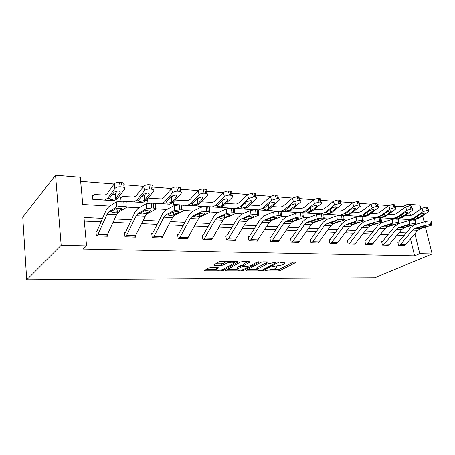 <?xml version="1.0" encoding="UTF-8"?>
<svg xmlns="http://www.w3.org/2000/svg" width="455" height="455" viewBox="0 0 455 455"><rect width="100%" height="100%" fill="white"/><g stroke="black" fill="none" stroke-linecap="round" stroke-linejoin="round"><path stroke-width="0.68" d="M264.912 270.645L265.191 270.947L277.994 270.97L280.013 270.543L295.716 262.512L295.198 262.177L282.185 262.029L280.57 262.427L282.657 262.694C284.483 262.757 285.063 263.126 284.398 263.798L282.492 264.861L272.676 266.562L274.638 266.886C276.458 266.943 277.049 267.295 276.401 267.95L274.57 268.973L264.912 270.645M210.739 267.574L208.572 268.04L204.591 270.441L205.29 270.839L221.272 270.867L223.382 270.424L237.959 262.029L237.436 261.534L221.124 261.352L218.895 261.83L213.878 264.856L214.567 265.282L221.557 265.328L223.735 264.867L226.198 263.417C228.609 261.892 235.917 261.762 233.825 263.274L223.934 269.019C221.613 270.475 214.436 270.634 216.444 269.172L218.366 268.012L217.689 267.608L210.739 267.574M419.777 253.617L414.607 255.812L83.111 249.039L86.569 245.871L61.175 245.279L26.714 279.797L374.846 277.743L432.142 253.907L419.777 253.617L414.914 233.688M245.905 270.469L246.371 270.913L261.113 270.941L263.166 270.509L278.591 262.342L278.039 261.983L263.024 261.818L260.874 262.273L245.905 270.469M241.594 270.907L226.249 270.879L225.595 270.503L240.325 262.057L242.515 261.591L249.272 261.665L249.886 262.063L243.505 265.669L244.125 266.056L248.493 266.084L250.62 265.635L257.035 262.086C258.258 261.693 258.901 261.676 258.969 262.04L243.675 270.463L241.594 270.907L241.446 269.997M109.82 206.126L82.776 204.534L80.273 177.24L55.561 175.203L22.75 217.171L26.714 279.797M414.607 255.812L410.512 238.869M404.159 235.406L397.096 235.093M387.967 234.683L380.443 234.348M371.138 233.933L363.113 233.574M353.632 233.153L345.072 232.772M335.398 232.34L326.275 231.931M316.401 231.487L306.664 231.055M296.586 230.605L286.195 230.139M275.901 229.684L264.804 229.183M254.282 228.717L242.43 228.188M231.675 227.705L219.003 227.142M208.003 226.653L194.45 226.044M183.194 225.543L168.686 224.895M157.157 224.378L141.613 223.684M129.806 223.16L113.136 222.415M101.033 221.875L84.3 221.13M398.33 242.196L397.824 242.174L398.625 245.586L404.626 245.529M382.177 241.611L381.654 241.588L382.445 245.063L388.678 244.995M365.393 241.002L364.847 240.979L365.627 244.523L372.173 244.733L372.105 244.443M347.938 240.365L347.37 240.348L348.132 243.96L354.945 244.176L354.877 243.863M329.773 239.711L329.175 239.688L329.926 243.374L337.018 243.601L336.945 243.26M310.845 239.023L310.225 239L310.958 242.76L318.346 242.998L318.272 242.623M291.115 238.306L290.472 238.283L291.183 242.123L298.889 242.373L298.81 241.963M270.526 237.561L269.855 237.538L270.549 241.457L278.591 241.719L278.505 241.264M249.027 236.782L248.322 236.754L248.987 240.763L257.394 241.036L257.308 240.536M226.544 235.969L225.811 235.94L226.448 240.035L235.241 240.32L235.15 239.762M203.021 235.116L202.248 235.087L202.856 239.279L212.058 239.575L211.967 238.943M186.988 238.767L178.969 238.494L180.032 237.197L190.213 218.582L192.374 216.256L201.264 211.979L200.9 207.332L192.033 211.7L188.797 215.209L178.696 233.836L177.564 234.188L178.144 238.477L187.784 238.79L187.688 238.079M153.068 237.669L154.103 236.327L163.891 217.223L165.967 214.834L174.493 210.415L174.157 205.649L165.648 210.164L162.549 213.776L152.835 232.886L151.68 233.25L152.215 237.646L162.338 237.971L162.23 237.152M125.392 232.3L124.499 232.266L124.994 236.765L135.624 237.112L135.51 236.151M96.858 231.265L95.92 231.231L96.369 235.844L107.551 236.202L107.431 235.064M403.238 208.737L402.76 206.758L395.179 206.161M388.78 205.654L377.678 204.778M371.126 204.261L359.439 203.339M352.722 202.811L340.414 201.838M333.521 201.298L320.548 200.274M313.472 199.717L299.788 198.636M292.508 198.061L278.073 196.924M270.577 196.332L255.335 195.132M247.605 194.518L231.498 193.25M223.513 192.619L206.49 191.276M198.221 190.628L180.299 189.212M171.637 188.529L152.778 187.045M143.661 186.323L123.788 184.758M114.177 183.996L80.649 181.357M406.287 221.363L405.797 219.338M392.244 218.468L395.6 218.815M382.41 217.848L381.028 217.882M376.149 217.439L377.929 217.689M365.934 216.79L362.737 216.716M348.809 215.693L343.65 215.499M331.001 214.555L323.96 214.095M312.466 213.367L305.129 212.889M293.151 212.132L285.507 211.632M273.017 210.841L265.043 210.318M252.007 209.493L243.681 208.947M221.323 207.304L221.386 207.685L229.946 208.231M197.891 205.171L198.039 206.195L204.545 206.61M183.109 205.086L182.535 205.205M173.287 202.333L173.594 204.636L177.831 204.904M148.296 198.801L147.534 198.75M157.953 203.476L154.655 203.425M147.465 198.829L147.977 202.998L149.701 203.106M121.496 196.987L120.615 196.924L121.081 201.195M131.569 201.787L125.267 201.548M93.343 195.076L92.416 195.013L92.848 199.478L103.859 200.012M402.76 206.758L407.72 204.215L419.982 205.228L420.932 209.016M55.561 175.203L61.175 245.279M102.54 218.4L83.97 217.513L86.569 245.871M406.252 232.909L399.183 232.568M390.054 232.135L382.518 231.771M373.208 231.328L365.172 230.947M355.679 230.492L347.108 230.082M337.422 229.621L328.288 229.183M318.398 228.711L308.649 228.245M298.554 227.762L288.146 227.267M277.834 226.772L266.721 226.243M256.176 225.743L244.301 225.174M233.523 224.656L220.829 224.053M209.8 223.524L196.219 222.876M184.935 222.336L170.386 221.642M158.829 221.09L143.245 220.345M131.398 219.782L114.683 218.98M432.142 253.907L425.448 227.096M424.151 221.904L422.615 215.761M411.57 219.987L411.496 219.702M410.541 215.767L409.727 212.445M408.146 205.961L407.72 204.215M126.604 207.116L139.111 207.855M155.894 208.845L166.917 209.493M183.678 210.483L193.352 211.052M210.073 212.036L218.514 212.536M235.178 213.514L242.492 213.947M259.083 214.925L265.373 215.295M281.878 216.273L287.219 216.586M303.639 217.553L308.115 217.814M324.426 218.775L328.106 218.997M344.316 219.953L347.256 220.123M363.352 221.073L365.615 221.204M381.597 222.148L383.241 222.245M371.633 244.716L372.935 243.658L385.049 228.632L387.643 226.783L399.092 223.183L400.161 223.24M276.253 267.096L276.35 266.255M284.238 262.905L284.358 262.052M273.205 269.519L277.738 269.531L279.757 269.11L293.31 262.154M275.719 262.245L276.248 261.966M247.799 269.434L257.035 269.462M260.903 270.327L262.342 270.025L275.702 262.95L275.434 262.615L273.614 262.598L266.812 264.036L257.251 269.229C256.58 269.912 257.194 270.276 259.111 270.327L260.903 270.327M268.188 261.875L266.55 262.529L266.812 264.036M257.723 268.774C256.7 268.592 256.455 268.245 257.001 267.745L266.55 262.529M236.987 269.4L227.557 269.371M247.651 261.648L243.254 264.139L243.459 264.491M248.657 266.078L247.856 266.522M237.464 269.047L237.123 269.269C235.246 270.662 242.06 270.463 244.398 269.07L247.947 267.096L247.338 266.721L242.976 266.698L240.849 267.148L237.464 269.047L237.226 267.534L236.884 267.762L237.01 268.552M237.226 267.534L240.604 265.623L243.425 265.18M216.25 267.603L216.341 268.473M233.682 262.387L233.79 261.494M226.897 261.415L225.953 261.847L226.198 263.417M215.755 263.718L221.318 263.763L223.496 263.297L225.953 261.847M234.029 262.592L235.895 261.517M206.473 269.297L216.279 269.332M397.977 218.889L414.061 219.862L418.327 218.633L428.212 212.002L429.031 211.194L428.274 210.443L427.057 207.167L427.819 207.924L428.798 210.563M392.784 218.633L409 219.537L413.254 218.303L423.127 211.62L421.921 208.339L426.039 207.082L427.057 207.167M405.081 215.653L409.255 215.892L412.088 215.056L421.921 208.339M417.389 218.576L414.437 219.202L413.868 218.701L414.198 218.366L420.329 214.203L423.605 213.207L424.219 213.804L417.389 218.576L418.327 218.633M426.039 207.082L427.256 210.369L428.274 210.443M427.256 210.369L423.127 211.62M399.132 245.603L400.457 244.58L412.702 230.059L415.324 228.279L426.125 225.134L425.596 221.477L429.924 220.931L430.458 224.588L426.125 225.134M397.875 242.401L398.722 241.895L410.899 227.363L414.818 224.679L425.596 221.477M404.188 245.763L405.507 244.75L417.781 230.321L420.409 228.552L432.108 225.077L430.458 224.588M431.476 224.651L430.942 220.993L429.924 220.931M430.942 220.993L431.573 221.437L432.057 224.736M420.016 227.233L420.318 228.268L419.317 228.495L416.934 228.802L416.37 228.37L417.064 228.091L422.974 226.368L426.409 225.942L426.921 226.277L426.233 226.556L426.142 225.93M420.318 228.268L426.233 226.556M380.994 217.871L398.051 218.838L402.288 217.581L412.895 210.022L412.088 209.203L410.882 205.859L411.695 206.689L412.645 209.323M378.025 217.683L392.79 218.502L397.016 217.234L406.827 210.398L405.632 207.053L409.824 205.774L410.882 205.859M388.377 214.515L393.052 214.783L395.861 213.924L405.632 207.053M401.316 217.513L398.307 218.155L397.704 217.604L398 217.297L404.091 213.042L407.424 212.024L408.078 212.678L401.316 217.513L402.288 217.581M409.824 205.774L411.03 209.118L412.088 209.203M411.03 209.118L406.827 210.398M362.698 216.699L381.409 217.774L385.613 216.483L396.106 208.805L395.241 207.907L394.053 204.5L394.917 205.41L395.833 208.037M360.115 216.489L375.938 217.422L380.124 216.119L389.867 209.129L388.684 205.717L392.949 204.414L394.053 204.5M370.99 213.332L376.2 213.628L378.987 212.747L388.684 205.717M384.6 216.415L381.535 217.069L380.892 216.466L381.148 216.188L387.194 211.837L390.583 210.796L391.283 211.512L384.6 216.415L385.613 216.483M392.949 204.414L394.138 207.821L395.241 207.907M394.138 207.821L389.867 209.129M382.974 245.08L384.282 244.039L396.459 229.223L399.063 227.403L409.79 224.179L409.272 220.447L413.669 219.89L414.198 223.621L409.79 224.179M381.705 241.832L382.57 241.304L394.667 226.476L398.563 223.735L409.272 220.447M382.991 245.074L388.24 245.239L389.537 244.216L401.737 229.491L404.347 227.688L415.927 224.15L414.198 223.621M415.256 223.684L414.727 219.958L413.669 219.89M414.727 219.958L415.404 220.436L415.876 223.78M403.903 226.289L404.211 227.392L403.215 227.625L400.781 227.938L400.184 227.477L400.832 227.21L406.707 225.447L410.2 225.009L410.74 225.373L410.097 225.64L410.006 224.998M404.211 227.392L410.097 225.64M371.65 244.705L366.195 244.528L367.475 243.476L379.561 228.347L382.143 226.488L392.79 223.183L392.278 219.378L396.749 218.81L397.266 222.614L392.79 223.183M364.904 241.241L365.78 240.689L377.786 225.555L381.648 222.745L392.278 219.378M399.092 223.183L398.37 222.683L397.852 218.878L396.749 218.81M397.852 218.878L398.569 219.401L399.035 222.779M398.37 222.683L397.266 222.614M387.142 225.299L387.467 226.482L386.46 226.721L383.974 227.039L383.332 226.55L383.946 226.294L389.776 224.486L393.319 224.036L393.905 224.434L393.302 224.685L393.211 224.031M387.467 226.482L393.302 224.685M343.605 215.482L364.097 216.665L368.26 215.34L378.617 207.543L377.695 206.559L376.518 203.084L377.44 204.085L378.327 206.701M342.808 215.357L358.398 216.296L362.544 214.959L372.196 207.81L371.035 204.329L375.369 202.993L376.518 203.084M352.875 212.104L358.659 212.428L361.424 211.524L371.035 204.329M367.202 215.266L364.08 215.937L363.391 215.278L363.613 215.033L369.596 210.58L373.049 209.522L373.794 210.301L367.202 215.266L368.26 215.34M375.369 202.993L376.547 206.473L377.695 206.559M376.547 206.473L372.196 207.81M333.993 210.819L340.397 211.177L343.121 210.244L352.631 202.879L357.05 201.514L358.204 205.063L353.78 206.428L344.23 213.753L340.13 215.13L324.597 214.265L346.067 215.511L350.185 214.146L360.383 206.234L359.404 205.154L358.244 201.611L359.228 202.702L360.081 205.302M349.082 214.072L345.897 214.76L345.339 213.827L351.26 209.266L354.775 208.185L355.565 209.038L349.082 214.072L350.185 214.146M358.204 205.063L359.404 205.154M357.05 201.514L358.244 201.611M305.771 213.076L327.276 214.305L331.342 212.906L341.369 204.869C341.722 204.204 341.369 203.812 340.317 203.692L339.18 200.075C340.232 200.194 340.585 200.592 340.232 201.264L341.045 203.851M305.794 213.065L321.088 213.907L325.132 212.496L334.556 204.989L333.43 201.366L337.928 199.972L339.18 200.075M314.28 209.482L321.355 209.874L324.045 208.919L333.43 201.366M330.193 212.832L326.946 213.531L326.292 212.57L332.133 207.901L335.71 206.798L336.558 207.73L330.193 212.832L331.342 212.906M337.928 199.972L339.066 203.595L340.317 203.692M339.066 203.595L334.556 204.989M348.706 243.977L349.992 242.89L361.97 227.443L364.529 225.538L375.079 222.148L374.573 218.263L379.117 217.678L379.624 221.568L375.079 222.148M347.427 240.627L348.32 240.047L360.218 224.594L364.046 221.721L374.573 218.263M348.723 243.965L354.399 244.153L355.673 243.084L367.685 227.739L370.251 225.845L381.546 222.182L380.778 221.636L379.624 221.568M380.778 221.636L380.266 217.752L379.117 217.678M380.266 217.752L381.04 218.32L381.489 221.744M369.693 224.269L370.029 225.538L369.028 225.782L366.485 226.107L365.769 225.606L366.366 225.339L372.139 223.485L375.745 223.024L376.37 223.462L375.813 223.695L375.728 223.024M370.029 225.538L375.813 223.695M330.523 243.391L331.797 242.282L343.639 226.493L346.175 224.548L356.606 221.067L356.111 217.103L360.73 216.506L361.23 220.47L356.606 221.067M329.238 239.984L330.148 239.381L341.915 223.593L345.703 220.652L356.111 217.103M330.54 243.38L336.45 243.573L337.707 242.481L349.599 226.806L352.142 224.872L363.261 221.136C363.71 220.817 363.437 220.624 362.43 220.544L361.23 220.47M362.43 220.544L361.935 216.58L360.73 216.506M361.935 216.58C362.936 216.665 363.209 216.87 362.76 217.194L363.198 220.658M351.516 223.189L351.863 224.554L350.862 224.804L348.257 225.134L347.466 224.616L348.041 224.343L353.751 222.444L357.42 221.972L358.091 222.444L357.59 222.66L357.505 221.977M351.863 224.554L357.59 222.66M317.738 242.981L311.601 242.771L312.835 241.645L324.529 225.509L327.031 223.519L337.326 219.936L336.842 215.892L341.54 215.278L342.029 219.327L337.326 219.936M310.287 239.324L311.214 238.687L322.84 222.546L326.571 219.537L336.842 215.892M317.755 242.97L319 241.855L330.745 225.834L333.253 223.854L344.173 220.049C344.668 219.708 344.372 219.492 343.286 219.407L342.029 219.327M343.286 219.407L342.797 215.357L341.54 215.278M342.797 215.357C343.883 215.448 344.185 215.67 343.69 216.023L344.111 219.532M332.565 222.051L332.923 223.524L331.923 223.78L329.261 224.122L328.379 223.587L328.937 223.308L334.573 221.352L338.298 220.874L339.026 221.38L338.571 221.579L338.492 220.885M332.923 223.524L338.571 221.579M286.178 211.825L307.682 213.048L311.681 211.609L321.509 203.453C321.912 202.725 321.537 202.293 320.383 202.162L319.268 198.465C320.417 198.602 320.792 199.04 320.394 199.773L321.167 202.333M286.195 211.814L301.221 212.639L305.197 211.183L314.485 203.487L313.381 199.785L317.96 198.357L319.268 198.465M293.697 208.089L301.489 208.515L304.139 207.531L313.381 199.785M310.486 211.53L307.171 212.246L306.408 211.262L312.158 206.473L315.804 205.341L316.714 206.365L310.486 211.53L311.681 211.609M317.96 198.357L319.074 202.06L320.383 202.162M319.074 202.06L314.485 203.487M291.831 242.145L293.065 240.985L304.588 224.48L307.051 222.438L317.18 218.758L316.714 214.624L321.497 213.992L321.969 218.138L317.18 218.758M290.535 238.636L291.479 237.965L302.928 221.454L306.602 218.377L316.714 214.624M298.252 242.35L299.492 241.201L311.072 224.815L313.546 222.791L324.244 218.918C324.785 218.542 324.466 218.309 323.283 218.212L321.969 218.138M323.283 218.212L322.805 214.077L321.497 213.992M322.805 214.077C323.988 214.18 324.313 214.424 323.772 214.8L324.176 218.349M312.778 220.851L313.154 222.45L312.153 222.717L309.428 223.064L308.598 222.404L314.541 220.214L318.335 219.725L319.114 220.277L318.722 220.453L318.642 219.748M313.154 222.45L318.722 220.453M265.743 210.517L287.224 211.74L291.149 210.261L300.749 201.969C301.204 201.184 300.806 200.712 299.544 200.558L298.457 196.787C299.714 196.941 300.118 197.419 299.663 198.215L300.397 200.746M265.76 210.506L280.473 211.308L284.375 209.812L293.498 201.918L292.423 198.135L297.092 196.674L298.457 196.787M272.17 206.627L280.746 207.093L283.34 206.081L292.423 198.135M289.898 210.176L286.519 210.904C285.49 210.841 285.183 210.529 285.592 209.954L291.291 204.983L294.999 203.823C296.012 203.942 296.336 204.312 295.977 204.943L289.898 210.176L291.149 210.261M297.092 196.674L298.179 200.456L299.544 200.558M298.179 200.456L293.498 201.918M271.22 241.48L272.431 240.291L283.755 223.405L286.172 221.312L296.12 217.53L295.67 213.298L300.533 212.656L300.988 216.887L296.12 217.53M269.923 237.919L270.884 237.214L282.128 220.317L285.74 217.16L295.67 213.298M277.925 241.696L279.142 240.519L290.529 223.758L292.963 221.682L303.405 217.729C304.003 217.331 303.65 217.075 302.365 216.972L300.988 216.887M302.365 216.972L301.904 212.741L300.533 212.656M301.904 212.741C303.195 212.855 303.542 213.116 302.95 213.526L303.337 217.12M292.116 219.589L292.502 221.329L291.507 221.602L288.715 221.955L287.822 221.249L293.6 219.026L297.456 218.519C298.491 218.605 298.776 218.804 298.304 219.122L297.974 219.276L297.894 218.565M292.502 221.329L297.974 219.276M249.641 205.103L259.06 205.614L261.602 204.562L270.492 196.406L275.252 194.911L276.304 198.778L271.538 200.274L262.603 208.379L258.787 209.92L244.426 209.146L265.845 210.369L269.69 208.845L279.034 200.427C279.552 199.569 279.12 199.057 277.738 198.886L276.68 195.03C278.056 195.206 278.488 195.724 277.977 196.588L278.665 199.091M268.382 208.76L264.929 209.505C263.809 209.436 263.473 209.09 263.928 208.464L269.457 203.425L273.239 202.236C274.348 202.367 274.695 202.776 274.285 203.459L268.382 208.76L269.69 208.845M276.304 198.778L277.738 198.886M275.252 194.911L276.68 195.03M249.693 240.786L250.881 239.569L261.966 222.285L264.338 220.135L274.069 216.239L273.637 211.911L278.591 211.251L279.029 215.579L274.069 216.239M248.39 237.174L249.374 236.424L260.391 219.128L263.923 215.892L273.637 211.911M249.715 240.775L256.717 241.002L257.894 239.808L269.059 222.649L271.442 220.521L281.599 216.495C282.248 216.062 281.873 215.784 280.468 215.664L279.029 215.579M280.468 215.664L280.024 211.342L278.591 211.251M280.024 211.342C281.429 211.467 281.81 211.751 281.162 212.195L281.531 215.829M270.509 218.258L270.913 220.157L269.917 220.436L267.057 220.8L266.09 220.038L271.686 217.786L275.616 217.268C276.742 217.359 277.049 217.575 276.538 217.917L276.265 218.042L276.196 217.331M270.913 220.157L276.265 218.042M222.12 207.736L243.482 208.942L247.236 207.366L256.29 198.812C256.87 197.885 256.404 197.322 254.897 197.134L253.873 193.187C255.38 193.386 255.846 193.955 255.272 194.888L255.915 197.362M222.137 207.719L236.1 208.464L239.813 206.877L248.527 198.551L247.52 194.598L252.371 193.068L253.873 193.187M226.038 203.51L236.373 204.056L238.847 202.975L247.52 194.598M245.865 207.275L242.339 208.043C241.161 207.969 240.78 207.611 241.201 206.968L246.593 201.787L250.449 200.575C251.661 200.723 252.036 201.167 251.575 201.906L245.865 207.275L247.236 207.366M252.371 193.068L253.395 197.015L254.897 197.134M253.395 197.015L248.527 198.551M245.342 202.981L246.837 201.582M227.187 240.058L228.342 238.818L239.165 221.107L241.474 218.906L250.967 214.885L250.551 210.455L255.591 209.778L256.011 214.214L250.967 214.885M225.879 236.401L226.886 235.599L237.635 217.882L241.082 214.561L250.551 210.455M227.204 240.047L234.53 240.286L235.679 239.063L246.587 221.488L248.919 219.304L258.758 215.198C259.464 214.732 259.054 214.436 257.519 214.299L256.011 214.214M257.519 214.299L257.098 209.874L255.591 209.778M257.098 209.874C258.633 210.017 259.043 210.324 258.338 210.801L258.69 214.487M247.89 216.836L248.311 218.935L247.321 219.219L244.386 219.589L243.089 218.992L243.34 218.77L248.737 216.483L252.735 215.949C253.964 216.051 254.299 216.29 253.736 216.654L253.463 216.04M248.311 218.935L253.532 216.756M206.536 206.638L220.072 207.44L223.712 205.814L232.448 197.129C233.096 196.122 232.596 195.508 230.941 195.292L229.951 191.254C231.606 191.481 232.113 192.101 231.464 193.113L232.061 195.548M198.807 206.246L212.331 206.945L215.932 205.302L224.4 196.742L223.433 192.698C224.707 191.612 226.357 191.089 228.382 191.128L229.951 191.254M201.275 201.838L212.61 202.429L215.005 201.315L223.433 192.698M222.279 205.723L218.673 206.507C217.433 206.428 217.007 206.064 217.388 205.398L222.626 200.075L226.556 198.829C227.887 199 228.291 199.483 227.773 200.28L222.279 205.723L223.712 205.814M228.382 191.128L229.365 195.172L230.941 195.292M229.365 195.172C227.335 195.132 225.68 195.661 224.4 196.742M221.107 201.741L223.792 199.33M211.302 239.546L203.647 239.29L204.75 238.028L215.272 219.873L217.513 217.615L226.726 213.469L226.334 208.93L231.47 208.236L231.868 212.775L226.726 213.469M202.321 235.593L203.351 234.74L213.799 216.58L217.143 213.167L226.334 208.93M211.319 239.535L212.434 238.283L223.052 220.277L225.322 218.036L234.808 213.839C235.576 213.344 235.121 213.02 233.449 212.872L231.868 212.775M233.449 212.872L233.051 208.333L231.47 208.236M233.051 208.333C234.723 208.492 235.172 208.828 234.41 209.34L234.74 213.071M224.19 215.329L224.622 217.649L223.65 217.945L220.63 218.32L219.208 217.706L219.498 217.439L224.668 215.113L228.74 214.567C230.076 214.686 230.446 214.936 229.838 215.334L229.638 214.692M224.622 217.649L229.701 215.403M182.375 205.165L195.531 205.87L199.045 204.193L207.423 195.354C208.151 194.274 207.605 193.608 205.785 193.358L204.847 189.229C206.661 189.485 207.207 190.156 206.485 191.248L207.031 193.648M174.396 204.687L187.409 205.347L190.884 203.652L199.068 194.848L198.141 190.708C199.392 189.587 201.076 189.047 203.192 189.098L204.847 189.229M175.277 200.092L187.688 200.723L190.002 199.574L198.141 190.708M197.538 204.09L193.853 204.898C192.55 204.818 192.067 204.437 192.408 203.755L197.464 198.278L201.48 197.004C202.936 197.191 203.374 197.715 202.799 198.573L197.538 204.09L199.045 204.193M203.192 189.098L204.13 193.233L205.785 193.358M204.13 193.233C202.009 193.193 200.319 193.733 199.068 194.848M195.553 200.325L197.311 199.375L199.273 197.277M178.394 234.206L177.643 234.757M187.005 238.756L188.086 237.47L198.374 219.003L200.57 216.699L209.658 212.417C210.494 211.882 209.994 211.53 208.168 211.365L201.264 211.979M208.168 211.365L207.793 206.718L206.132 206.615L206.502 211.268M207.793 206.718C209.618 206.894 210.119 207.252 209.289 207.804L209.596 211.592M200.9 207.332L206.132 206.615M199.33 213.713L199.779 216.301L198.812 216.603L195.713 216.989L194.154 216.352L194.473 216.045L199.404 213.679L203.544 213.122C205.012 213.247 205.41 213.52 204.756 213.947L204.631 213.281M199.779 216.301L204.687 213.981M154.569 203.402L169.772 204.221L173.15 202.486L181.124 193.494C181.932 192.329 181.34 191.606 179.344 191.327L178.451 187.102C180.447 187.386 181.039 188.12 180.237 189.291L180.737 191.657M149.832 203.101L161.246 203.675L164.579 201.923L172.434 192.852L171.586 188.586C172.815 187.449 174.527 186.903 176.716 186.96L178.451 187.102M147.545 199.466L149.416 198.329L161.531 198.937L163.743 197.743L171.563 188.615M171.569 202.384L167.798 203.203C166.422 203.123 165.882 202.731 166.177 202.026L171.046 196.372L175.13 195.081C176.728 195.297 177.205 195.86 176.563 196.787L171.569 202.384L173.15 202.486M176.716 186.96L177.604 191.197L179.344 191.327M177.604 191.197C175.408 191.151 173.696 191.691 172.462 192.823L172.434 192.852M169.078 198.642L171.37 197.55L173.406 195.212M152.544 233.273L151.76 233.887M161.502 237.942L162.554 236.611L172.468 217.666L174.578 215.3L183.228 210.921C184.127 210.346 183.575 209.965 181.579 209.783L174.493 210.415M181.579 209.783L181.232 205.023L179.48 204.909L179.827 209.681M181.232 205.023C183.228 205.216 183.78 205.603 182.882 206.195L183.166 210.045M174.157 205.649L179.48 204.909M167.832 214.936L172.855 212.167L177.063 211.598C178.661 211.74 179.105 212.036 178.4 212.491L178.349 211.802L178.4 212.491L172.735 215.198L169.544 215.596L167.832 214.936L165.967 214.834M125.176 201.525L142.716 202.486L145.936 200.695L153.545 191.441C154.308 190.236 153.631 189.485 151.515 189.195L150.679 184.855C152.789 185.157 153.471 185.919 152.709 187.13L153.198 189.638M122.099 201.235L133.753 201.912L136.915 200.098L144.4 190.753L143.706 186.271C144.946 185.162 146.658 184.645 148.848 184.707L150.679 184.855M120.706 197.749L122.56 196.497L134.032 197.055L136.136 195.821L143.587 186.413M144.269 200.581L140.413 201.429C138.957 201.338 138.354 200.934 138.599 200.211L143.308 194.302L147.403 193.056C149.092 193.284 149.638 193.87 149.047 194.82L144.269 200.581L145.936 200.695M148.848 184.707L149.678 189.052L151.515 189.195M149.678 189.052C147.483 188.99 145.765 189.513 144.519 190.617L144.4 190.753M141.278 196.816L144.036 195.701L146.146 193.102M125.887 236.793L136.21 215.795L138.189 213.338L146.3 208.765L145.992 203.874L151.424 203.112L151.737 208.009L146.3 208.765M124.579 232.988L125.682 231.896L134.947 212.263L137.905 208.549L145.992 203.874M134.743 237.083L145.236 216.261L147.249 213.822L155.496 209.3C156.344 208.703 155.701 208.31 153.58 208.117L151.737 208.009M153.58 208.117L153.267 203.231L151.424 203.112M153.267 203.231C155.388 203.436 156.025 203.84 155.183 204.449L155.439 208.447M145.793 210.267L146.248 213.395L142.028 214.123L140.157 213.44L140.447 213.082L144.974 210.546L149.189 209.994C150.884 210.142 151.401 210.449 150.742 210.921L150.702 210.255M146.248 213.395L150.742 210.921M93.775 199.535L114.25 200.661L117.288 198.807L124.499 189.263C125.199 188.023 124.425 187.244 122.179 186.942L121.411 182.495C123.646 182.808 124.42 183.593 123.726 184.849L124.192 187.534M93.793 199.523L104.815 200.058L107.79 198.181L114.853 188.541L114.319 183.837C115.564 182.756 117.288 182.262 119.477 182.341L121.411 182.495M92.507 195.963L94.344 194.569L105.094 195.07L107.073 193.79L114.103 184.087M115.536 198.693L111.583 199.557C110.047 199.466 109.376 199.045 109.564 198.3L114.086 192.118L118.192 190.924C119.984 191.163 120.603 191.765 120.057 192.749L115.536 198.693L117.288 198.807M119.477 182.341L120.245 186.795L122.179 186.942M120.245 186.795C118.044 186.721 116.321 187.221 115.069 188.29L114.853 188.541M112.044 194.859L114.523 194.313L117.396 190.918M106.624 236.173L97.319 235.861L107.067 214.294L108.938 211.757L116.571 207.025L116.304 202.003L121.838 201.218L122.111 206.246L116.571 207.025M95.999 232.067L97.131 230.85L105.901 210.676L108.688 206.849L116.304 202.003M106.641 236.162L116.577 214.783L118.482 212.275L126.274 207.594C127.047 206.974 126.308 206.564 124.061 206.365L122.111 206.246M124.061 206.365L123.783 201.343L121.838 201.218M123.783 201.343C126.029 201.559 126.769 201.98 125.995 202.612L126.228 206.775M116.924 208.458L117.362 211.825L113.062 212.576L111.009 211.871L111.242 211.495L115.581 208.834L119.813 208.305C121.61 208.458 122.202 208.782 121.599 209.266L121.565 208.635M117.362 211.825L121.599 209.266M265.123 270.554L265.191 270.947M280.883 262.262L280.957 262.677M272.875 266.476L272.949 266.875M274.524 266.255L274.638 266.886M282.538 262.034L282.657 262.694M295.432 262.188L295.511 262.643M279.757 269.11L280.013 270.543M277.738 269.531L277.994 270.97M278.329 262L278.414 262.461M263.018 269.667L263.166 270.509M261.011 270.327L261.113 270.941M246.269 270.276L246.371 270.913M275.32 261.955L275.434 262.615M273.495 261.932L273.614 262.598M257.496 267.421L257.746 268.905M226.141 270.179L226.249 270.879M249.67 261.699L249.749 262.154M243.391 264.054L243.635 265.583M258.804 261.79L258.861 262.108M243.51 269.457L243.675 270.463M247.23 266.073L247.338 266.721M242.725 265.174L242.976 266.698M240.604 265.623L240.849 267.148M218.201 267.659L218.263 268.08M216.506 267.603L216.711 268.996M223.496 263.297L223.735 264.867M221.318 263.763L221.557 265.328M214.453 264.503L214.567 265.282M237.885 261.574L237.959 262.029M223.223 269.354L223.382 270.424M221.13 269.934L221.272 270.867M205.177 270.077L205.29 270.839M413.254 218.303L414.198 218.366M409 219.537L414.061 219.862M392.801 218.627L395.691 218.81M393.217 218.536L398.244 218.861M423.582 214.436L423.133 213.213M417.286 216.256L417.724 218.372M404.205 245.757L399.154 245.592M416.427 228.336L415.324 228.279M420.409 228.552L419.317 228.495M417.781 230.321L412.702 230.059M405.507 244.75L400.457 244.58M397.016 217.234L398 217.297M392.79 218.502L398.051 218.838M377.132 217.507L382.354 217.843M407.47 213.281L407.026 212.024M401.196 215.05L401.646 217.308M380.124 216.119L381.148 216.188M375.938 217.422L381.409 217.774M360.428 216.438L365.854 216.785M390.714 212.087L390.265 210.796M384.469 213.787L384.93 216.199M400.207 227.46L399.063 227.403M404.347 227.688L403.215 227.625M401.737 229.491L396.459 229.223M389.537 244.216L384.282 244.039M383.332 226.55L382.143 226.488M387.643 226.783L386.46 226.721M385.049 228.632L379.561 228.347M372.935 243.658L367.475 243.476M362.544 214.959L363.613 215.033M358.398 216.296L364.097 216.665M343.059 215.329L348.701 215.687M373.265 210.841L372.821 209.51M367.054 212.462L367.532 215.05M353.78 206.428L352.631 202.879M344.23 213.753L345.339 213.827M340.13 215.13L346.067 215.511M324.995 214.168L330.865 214.544M355.088 209.539L354.644 208.18M348.917 211.063L349.412 213.85M325.132 212.496L326.292 212.57M321.088 213.907L327.276 214.305M306.181 212.963L312.295 213.355M336.126 208.185L335.688 206.792M330.006 209.59L330.518 212.604M365.769 225.606L364.529 225.538M370.251 225.845L369.028 225.782M367.685 227.739L361.97 227.443M355.673 243.084L349.992 242.89M347.466 224.616L346.175 224.548M352.142 224.872L350.862 224.804M349.599 226.806L343.639 226.493M337.707 242.481L331.797 242.282M328.379 223.587L327.031 223.519M333.253 223.854L331.923 223.78M330.745 225.834L324.529 225.509M319 241.855L312.835 241.645M305.197 211.183L306.408 211.262M301.221 212.639L307.682 213.048M286.576 211.712L292.952 212.115M316.327 206.769L315.906 205.353M310.276 208.032L310.805 211.296M298.27 242.339L291.848 242.134M308.456 222.518L307.051 222.438M313.546 222.791L312.153 222.717M311.072 224.815L304.588 224.48M299.492 241.201L293.065 240.985M284.375 209.812L285.638 209.897M280.473 211.308L287.224 211.74M266.135 210.403L272.784 210.824M295.648 205.296L295.238 203.851M289.67 206.382L290.222 209.937M277.942 241.685L271.243 241.469M287.64 221.392L286.172 221.312M292.963 221.682L291.507 221.602M290.529 223.758L283.755 223.405M279.142 240.519L272.431 240.291M271.538 200.274L270.492 196.406M262.603 208.379L263.928 208.464M258.787 209.92L265.845 210.369M244.79 209.033L251.734 209.476M274.018 203.749L273.62 202.287M268.126 204.625L268.7 208.515M265.874 220.22L264.338 220.135M271.442 220.521L269.917 220.436M269.059 222.649L261.966 222.285M257.894 239.808L250.881 239.569M239.813 206.877L241.201 206.968M236.1 208.464L243.482 208.942M222.489 207.605L229.747 208.071M251.37 202.128L250.995 200.661M245.592 202.771L246.178 207.025M243.089 218.992L241.474 218.906M248.919 219.304L247.321 219.219M246.587 221.488L239.165 221.107M235.679 239.063L228.342 238.818M215.932 205.302L217.388 205.398M212.331 206.945L220.072 207.44M198.824 206.229L204.665 206.604M199.165 206.115L206.758 206.598M227.636 200.433L227.278 198.966M222.023 201.116L222.58 205.461M219.208 217.706L217.513 217.615M225.322 218.036L223.65 217.945M223.052 220.277L215.272 219.873M212.434 238.283L204.75 238.028M190.884 203.652L192.408 203.755M187.409 205.347L195.531 205.87M174.413 204.67L177.956 204.898M174.743 204.551L182.694 205.057M202.731 198.653L202.401 197.191M197.311 199.375L197.84 203.829M194.154 216.352L192.374 216.256M200.57 216.699L198.812 216.603M198.374 219.003L190.213 218.582M188.086 237.47L180.032 237.197M164.579 201.923L166.177 202.026M161.246 203.675L169.772 204.221M149.149 202.913L157.487 203.442M176.563 196.787L176.267 195.349L176.563 196.787M171.37 197.55L171.865 202.111M161.519 237.931L153.085 237.658M174.578 215.3L172.735 215.198M172.468 217.666L163.891 217.223M162.554 236.611L154.103 236.327M173.23 212.013L173.685 214.885M136.915 200.098L138.599 200.211M133.753 201.912L142.716 202.486M122.287 201.19L131.04 201.753M149.047 194.82L148.779 193.42M144.099 195.627L144.553 200.302M134.76 237.066L125.898 236.782M140.157 213.44L138.189 213.338M147.249 213.822L145.31 213.719M145.236 216.261L136.21 215.795M135.749 235.713L126.871 235.417M107.79 198.181L109.564 198.3M104.815 200.058L114.25 200.661M94.071 199.387L103.268 199.972M120.057 192.749L119.83 191.401M115.399 193.608L115.809 198.403M111.009 211.871L108.938 211.757M118.482 212.275L116.44 212.161M116.577 214.783L107.067 214.294M107.573 234.769L98.234 234.456M278.54 262.052L278.591 262.342M275.667 261.955L275.793 262.666M257.001 267.745L257.251 269.229M249.835 261.739L249.886 262.063M243.254 264.139L243.505 265.669M236.884 267.762L237.123 269.269M247.782 266.078L247.901 266.795M218.32 267.694L218.366 268.012M216.216 267.631L216.444 269.172M238.028 261.614L238.084 261.949M424.219 213.804L424.037 213.304M408.078 212.678L407.879 212.127M391.283 211.512L391.072 210.904M410.74 225.373L410.7 225.083M393.905 224.434L393.859 224.116M373.794 210.301L373.566 209.63M355.565 209.038L355.327 208.305M336.558 207.73L336.308 206.923M376.37 223.462L376.325 223.115M358.091 222.444L358.045 222.063M339.026 221.38L338.975 220.971M316.714 206.365L316.447 205.484M319.114 220.277L319.063 219.833M295.977 204.943L295.699 203.976M298.304 219.122L298.252 218.645M274.285 203.459L274.001 202.407M276.538 217.917L276.486 217.399M251.575 201.906L251.285 200.763M253.736 216.654L253.685 216.097M227.773 200.28L227.477 199.04M229.838 215.334L229.786 214.732M202.799 198.573L202.498 197.237M204.756 213.947L204.704 213.304M172.462 192.823L171.586 188.586M174.18 205.632L174.515 210.398M144.036 195.701L144.491 200.376M144.519 190.617L143.706 186.271M145.719 210.284L146.174 213.435M146.106 203.812L146.413 208.703M115.269 193.762L115.678 198.556M115.069 188.29L114.319 183.837M116.77 208.487L117.214 211.905M116.508 201.889L116.776 206.911"/></g></svg>
